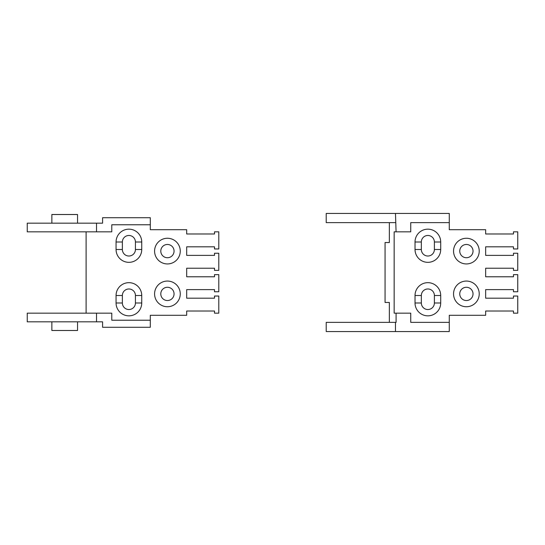 <?xml version="1.0" encoding="UTF-8"?>
<svg xmlns="http://www.w3.org/2000/svg" width="545" height="545" viewBox="0 0 545 545"><rect width="100%" height="100%" fill="white"/><g stroke="black" fill="none" stroke-linecap="round" stroke-linejoin="round"><path stroke-width="0.82" d="M449.271 222.639L449.271 213.436L395.479 213.436L396.079 231.836L410.746 231.836L410.746 222.639L449.271 222.639L449.271 229.697L485.649 229.697L485.649 233.982L513.472 233.982L513.472 231.836L517.75 231.836L517.75 248.963L513.472 248.963L513.472 246.817L485.649 246.817L485.649 255.38L513.472 255.38L513.472 253.241L517.75 253.241L517.75 270.361L513.472 270.361L513.472 268.222L485.649 268.222L485.649 276.778L513.472 276.778L513.472 274.639L517.75 274.639L517.75 291.759L513.472 291.759L513.472 289.62L485.649 289.62L485.649 298.183L513.472 298.183L513.472 296.037L517.75 296.037L517.75 313.164L513.472 313.164L513.472 311.018L485.649 311.018L485.649 315.303L449.271 315.303L449.271 331.564L326.217 331.564L326.217 322.361L395.479 322.361L395.479 331.564M396.079 231.836L394.158 231.836L394.158 313.164L396.079 313.164L396.079 322.361L395.479 322.361M395.479 213.436L326.217 213.436L326.217 222.639L395.479 222.639M389.348 222.639L389.348 242.539L385.07 242.539L385.07 302.461L389.348 302.461L389.348 322.361M449.271 322.361L410.746 322.361L410.746 313.164L396.079 313.164M440.707 249.494A12.842 12.842 0 0 1 427.866 262.336A12.842 12.842 0 0 1 415.024 249.494L415.024 242.007A12.842 12.842 0 0 1 427.866 229.166A12.842 12.842 0 0 1 440.707 242.007L440.707 249.494L434.392 249.494A6.526 6.526 0 0 1 427.866 256.021A6.526 6.526 0 0 1 421.34 249.494L421.34 242.007A6.526 6.526 0 0 1 427.866 235.474A6.526 6.526 0 0 1 434.392 242.007L434.392 249.494M440.707 295.506L440.707 302.993A12.842 12.842 0 0 1 427.866 315.834A12.842 12.842 0 0 1 415.024 302.993L415.024 295.506A12.842 12.842 0 0 1 427.866 282.664A12.842 12.842 0 0 1 440.707 295.506L434.392 295.506A6.526 6.526 0 0 0 427.866 288.979A6.526 6.526 0 0 0 421.34 295.506L421.34 302.993A6.526 6.526 0 0 0 427.866 309.526A6.526 6.526 0 0 0 434.392 302.993L434.392 295.506M453.549 293.898A12.842 12.842 0 0 1 466.391 281.063A12.842 12.842 0 0 1 479.232 293.898A12.842 12.842 0 0 1 466.391 306.74A12.842 12.842 0 0 1 453.549 293.898M453.549 251.102A12.842 12.842 0 0 1 466.391 238.26A12.842 12.842 0 0 1 479.232 251.102A12.842 12.842 0 0 1 466.391 263.937A12.842 12.842 0 0 1 453.549 251.102M459.755 251.102A6.635 6.635 0 0 0 466.391 257.731A6.635 6.635 0 0 0 473.026 251.102A6.635 6.635 0 0 0 466.391 244.467A6.635 6.635 0 0 0 459.755 251.102M459.755 293.898A6.635 6.635 0 0 0 466.391 300.533A6.635 6.635 0 0 0 473.026 293.898A6.635 6.635 0 0 0 466.391 287.269A6.635 6.635 0 0 0 459.755 293.898M150.304 224.778L150.304 217.714L102.583 217.714L102.583 223.171L27.25 223.171L27.25 231.836L111.78 231.836L111.78 224.778L150.304 224.778L150.304 229.697L186.683 229.697L186.683 233.982L214.505 233.982L214.505 231.836L218.783 231.836L218.783 248.963L214.505 248.963L214.505 246.817L186.683 246.817L186.683 255.38L214.505 255.38L214.505 253.241L218.783 253.241L218.783 270.361L214.505 270.361L214.505 268.222L186.683 268.222L186.683 276.778L214.505 276.778L214.505 274.639L218.783 274.639L218.783 291.759L214.505 291.759L214.505 289.62L186.683 289.62L186.683 298.183L214.505 298.183L214.505 296.037L218.783 296.037L218.783 313.164L214.505 313.164L214.505 311.018L186.683 311.018L186.683 315.303L150.304 315.303L150.304 327.286L102.583 327.286L102.583 321.829L27.25 321.829L27.25 313.164L96.513 313.164L96.513 321.829M86.103 313.164L86.103 231.836M96.513 223.171L96.513 231.836M77.54 321.829L77.54 330.495L51.864 330.495L51.864 321.829M51.864 223.171L51.864 214.505L77.54 214.505L77.54 223.171M150.304 320.222L111.78 320.222L111.78 313.164L96.513 313.164M141.741 249.494A12.842 12.842 0 0 1 128.899 262.336A12.842 12.842 0 0 1 116.065 249.494L116.065 242.007A12.842 12.842 0 0 1 128.899 229.166A12.842 12.842 0 0 1 141.741 242.007L141.741 249.494L135.433 249.494A6.526 6.526 0 0 1 128.899 256.021A6.526 6.526 0 0 1 122.373 249.494L122.373 242.007A6.526 6.526 0 0 1 128.899 235.474A6.526 6.526 0 0 1 135.433 242.007L135.433 249.494M141.741 295.506L141.741 302.993A12.842 12.842 0 0 1 128.899 315.834A12.842 12.842 0 0 1 116.065 302.993L116.065 295.506A12.842 12.842 0 0 1 128.899 282.664A12.842 12.842 0 0 1 141.741 295.506L135.433 295.506A6.526 6.526 0 0 0 128.899 288.979A6.526 6.526 0 0 0 122.373 295.506L122.373 302.993A6.526 6.526 0 0 0 128.899 309.526A6.526 6.526 0 0 0 135.433 302.993L135.433 295.506M154.582 293.898A12.842 12.842 0 0 1 167.424 281.063A12.842 12.842 0 0 1 180.266 293.898A12.842 12.842 0 0 1 167.424 306.74A12.842 12.842 0 0 1 154.582 293.898M154.582 251.102A12.842 12.842 0 0 1 167.424 238.26A12.842 12.842 0 0 1 180.266 251.102A12.842 12.842 0 0 1 167.424 263.937A12.842 12.842 0 0 1 154.582 251.102M160.789 251.102A6.635 6.635 0 0 0 167.424 257.731A6.635 6.635 0 0 0 174.059 251.102A6.635 6.635 0 0 0 167.424 244.467A6.635 6.635 0 0 0 160.789 251.102M160.789 293.898A6.635 6.635 0 0 0 167.424 300.533A6.635 6.635 0 0 0 174.059 293.898A6.635 6.635 0 0 0 167.424 287.269A6.635 6.635 0 0 0 160.789 293.898M415.024 249.494L421.34 249.494M415.024 242.007L421.34 242.007M440.707 242.007L434.392 242.007M415.024 302.993L421.34 302.993M440.707 302.993L434.392 302.993M415.024 295.506L421.34 295.506M116.065 249.494L122.373 249.494M116.065 242.007L122.373 242.007M141.741 242.007L135.433 242.007M116.065 302.993L122.373 302.993M141.741 302.993L135.433 302.993M116.065 295.506L122.373 295.506"/></g></svg>
